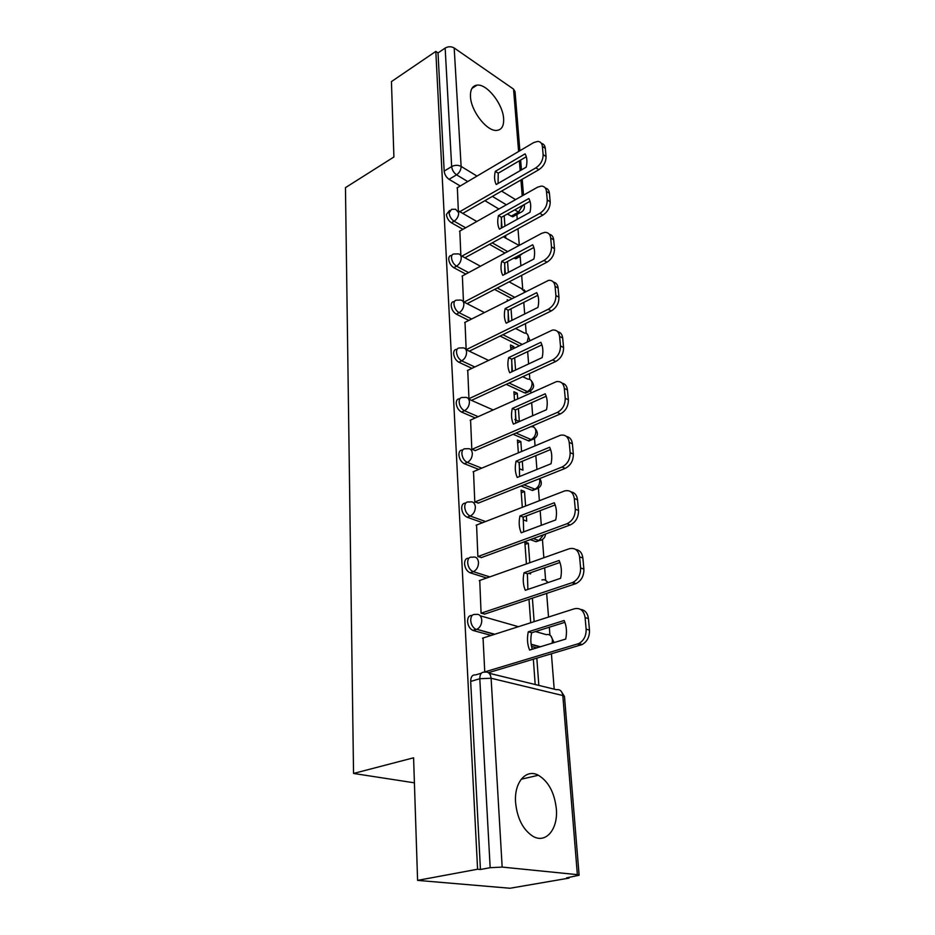 <?xml version="1.0" encoding="UTF-8"?>
<svg xmlns="http://www.w3.org/2000/svg" width="935" height="935" viewBox="0 0 935 935"><rect width="100%" height="100%" fill="white"/><g stroke="black" fill="none" stroke-linecap="round" stroke-linejoin="round"><path stroke-width="1.4" d="M556.325 808.693C554.443 792.541 548.459 781.391 538.373 775.255C526.113 768.441 513.969 782.303 515.582 802.546C517.242 818.499 523.004 829.742 532.868 836.252C545.982 844.141 558.3 828.936 556.325 808.693M503.614 118.64C502.972 104.089 486.866 83.601 477.037 85.132C472.397 85.798 470.212 89.608 470.469 96.574C470.913 111.078 487.041 131.671 496.742 130.409C501.698 129.848 503.988 125.921 503.614 118.64M472.128 615.44C469.136 615.242 467.617 617.275 467.558 621.53C468.049 625.901 469.802 628.858 472.829 630.389L475.997 629.36C472.97 627.817 471.217 624.861 470.714 620.478C470.796 616.013 472.432 614.003 475.599 614.47C479.106 613.746 481.163 615.616 481.782 620.057C481.735 624.451 480.099 627.537 476.885 629.325L494.311 634.409M468.844 558.23C466.027 558.055 464.601 559.948 464.566 563.91C465.104 568.363 466.939 571.32 470.095 572.793L473.192 571.682C470.036 570.198 468.201 567.229 467.664 562.776C467.745 558.487 469.347 556.641 472.455 557.225C475.915 556.407 477.925 558.125 478.51 562.391C478.428 566.867 476.698 569.964 473.344 571.671L489.73 576.918M465.7 503.135C463.047 502.972 461.715 504.736 461.68 508.43C462.217 512.777 464.052 515.723 467.184 517.242L470.223 516.05C467.091 514.519 465.256 511.574 464.718 507.214C464.765 503.299 466.238 501.557 469.113 502.001L469.837 501.978C473.005 501.335 474.851 502.972 475.366 506.863C475.272 511.235 473.554 514.297 470.223 516.05L485.581 521.531M462.696 450.027C460.184 449.875 458.921 451.523 458.91 454.971C459.436 459.178 461.235 462.089 464.309 463.702L467.29 462.428C464.204 460.815 462.404 457.893 461.878 453.685C461.902 450.097 463.246 448.473 465.887 448.788L467.278 448.742C470.212 448.262 471.894 449.805 472.339 453.37C472.233 457.601 470.55 460.616 467.29 462.428L481.735 468.143M459.81 398.813C457.425 398.661 456.233 400.192 456.233 403.417C456.736 407.496 458.512 410.371 461.539 412.066L464.461 410.734C461.423 409.039 459.658 406.152 459.143 402.073C459.155 398.801 460.359 397.27 462.778 397.468L464.812 397.41C467.5 397.071 469.031 398.532 469.417 401.781C469.312 405.883 467.664 408.864 464.461 410.734L478.159 416.659M457.075 349.304L456.946 349.363C454.749 349.269 453.639 350.707 453.65 353.687C454.141 357.637 455.883 360.489 458.863 362.242L461.726 360.852C458.746 359.087 457.005 356.223 456.502 352.273C456.49 349.293 457.589 347.855 459.798 347.96L462.404 347.89C464.87 347.668 466.261 349.047 466.6 352.027C466.495 355.99 464.87 358.923 461.726 360.852L474.781 366.964M454.48 301.444L454.141 301.619C452.131 301.596 451.137 302.952 451.161 305.675C451.64 309.497 453.346 312.325 456.292 314.148L459.097 312.699C456.163 310.864 454.445 308.036 453.954 304.214C453.931 301.479 454.924 300.123 456.934 300.158L460.078 300.077C462.322 299.96 463.585 301.269 463.877 303.98C463.772 307.825 462.182 310.724 459.097 312.699L471.591 318.975M451.991 255.185L451.441 255.489C449.618 255.535 448.718 256.798 448.742 259.299C449.221 263.004 450.904 265.797 453.791 267.679L456.549 266.183C453.662 264.289 451.979 261.484 451.5 257.779C451.465 255.278 452.365 254.016 454.176 253.969L457.811 253.899C459.856 253.864 461.002 255.091 461.247 257.581C461.142 261.297 459.576 264.161 456.549 266.183L468.564 272.611M449.571 210.469L446.416 214.466C446.883 218.054 448.543 220.824 451.383 222.764L454.094 221.221C451.243 219.269 449.583 216.499 449.116 212.899L451.535 209.335L455.59 209.253L458.711 212.724C458.606 216.336 457.063 219.164 454.094 221.221L465.665 227.789M417.594 880.384L413.586 757.794L353.547 773.455L345.459 187.643L393.904 156.986L391.438 81.59L435.815 51.402L477.586 869.223L417.594 880.384L510.007 888.25L569.053 878.105L569.006 877.451M554.198 689.153L551.416 653.846M549.944 635.146L549.324 627.21M548.529 617.053L546.659 593.409M545.631 580.331L544.649 567.802M543.854 557.739L542.429 539.507M541.307 525.295L540.161 510.65M539.378 500.692L538.396 488.257M536.924 469.464L535.837 455.649M535.054 445.796L534.504 438.749M533.581 427.085L533.464 425.53M532.693 415.724L531.664 402.681M530.893 392.91L530.741 390.912M529.841 379.423L529.385 373.649M528.614 363.937L527.656 351.618M526.218 333.327L525.447 323.615M524.699 313.996L523.775 302.367M522.7 288.716L521.648 275.346M520.9 265.832L520.176 256.564M519.299 245.356L517.99 228.748M517.242 219.316L516.868 214.512M569.053 878.105L566.563 877.871L579.104 875.242L577.362 874.646L502.165 867.084L490.174 867.692L479.795 678.716C479.865 674.03 481.513 671.856 484.727 672.183C488.339 671.575 490.466 673.597 491.109 678.249L502.165 867.084M477.586 869.223L480.438 869.492L490.174 867.692M514.379 215.903L512.754 216.791L507.319 214.022M498.916 209.019L484.914 200.674M460.254 185.995L449.057 179.321L456.56 174.833C453.767 172.823 452.131 170.065 451.663 166.57L445.153 48.082C448.227 46.364 451.243 46.329 454.188 47.989L513.549 89.129L515.045 91.665L519.883 150.745M445.153 48.082L438.024 52.909L435.815 51.402M459.821 231.085L460.861 255.559M508.289 300.299L507.226 299.738L507.308 300.79M462.369 275.942L463.468 301.818M513.946 348.159L513.829 346.616L510.744 348.1M513.829 346.616L510.522 344.968L510.861 349.643M465.011 322.33L466.179 349.632M517.686 398.859L517.277 393.284L514.133 394.71M517.277 393.284L513.911 391.73L514.53 400.285M467.745 370.342L468.949 398.626M521.566 451.441L520.842 441.554L517.628 442.921M520.842 441.554L517.429 440.093L518.352 452.797M470.585 420.072L471.813 449.384L475.494 450.518M519.112 463.269L519.509 468.762L522.945 470.165L522.291 461.247M525.599 506.034L524.523 491.506L521.251 492.803M524.523 491.506L521.064 490.15L522.303 507.308M473.519 471.591L474.793 502.001L478.521 503.018M523.074 517.896L523.214 519.837L526.709 521.122L526.323 515.933M529.783 562.73L528.345 543.235L525.002 544.45M528.345 543.235L524.827 541.996L526.417 563.922M476.569 525.014L477.878 556.582L481.665 557.482M528.801 573.319L530.601 573.915L530.519 572.723M479.748 580.448L481.081 613.231L484.938 614.003M483.056 638.009L484.774 672.171M536.772 647.873L531.524 646.447M491.156 635.414L473.262 630.529M486.644 578.005L470.165 572.816M539.179 540.617L536.117 541.716L530.25 539.647M482.553 522.7L467.184 517.242M535.299 489.367L532.459 490.489L521.04 486.025M478.767 469.393L464.309 463.702M531.536 439.894L528.918 441.004L513.151 434.284M475.249 417.968L461.539 412.066M527.889 392.081L524.547 392.864L506.232 384.332M471.93 368.332L458.863 362.242M519.217 345.634L500.096 336.062M468.797 320.401L456.292 314.148M511.702 298.557L494.568 289.418M465.805 274.095L453.791 267.679M517.604 257.838L515.804 258.785L513.911 258.095M504.982 253.046L489.531 244.315M462.965 229.309L451.383 222.764M414.404 782.829L353.547 773.455M457.355 187.701L458.325 210.831M538.829 685.378L536.83 658.217M534.13 621.658L532.401 598.166M519.322 420.937L518.411 408.572M515.559 370.038L514.659 357.778M511.901 320.354L511.036 308.784M508.359 272.412L507.553 261.473M505.835 238.215L505.636 235.503M504.947 226.118L504.175 215.775M501.289 217.984L502.001 227.743M480.438 869.492L470.667 681.428C470.761 676.765 472.409 674.591 475.646 674.906L481.361 673.188M438.024 52.909L444.172 171.105C444.616 174.6 446.252 177.334 449.057 179.321M504.608 263.647L505.356 273.99M508.044 310.923L508.839 321.874M511.597 359.893L512.438 371.487M515.29 410.64L515.921 419.429M528.988 599.3L530.694 622.757M533.347 659.257L535.182 684.49M498.063 183.47L498.238 173.185L526.312 156.741M541.423 143.406C543.679 143.897 544.965 145.533 545.292 148.314L546.052 156.554C546.028 162.035 543.621 166.43 538.805 169.738L462.767 213.39M495.305 171.35C494.077 176.621 494.393 181.004 496.251 184.511L526.206 167.155C527.433 161.767 527.059 157.337 525.096 153.854L495.305 171.35L498.238 173.185M459.798 211.672L535.884 167.856C540.699 164.525 543.106 160.119 543.13 154.637L542.382 146.386C541.996 143.265 540.465 141.606 537.8 141.395L533.675 142.599L457.028 187.888M501.324 228.117L501.452 217.306L530.016 201.329M545.304 188.028C547.688 188.554 549.067 190.308 549.418 193.264L550.201 201.796C550.189 207.453 547.735 211.906 542.826 215.155L464.929 257.779M498.472 215.553C497.221 220.94 497.549 225.475 499.442 229.157L529.981 212.28C531.22 206.764 530.846 202.17 528.836 198.524L498.472 215.553L501.452 217.306M461.913 256.132L539.857 213.344C544.766 210.071 547.232 205.606 547.244 199.95L546.461 191.406C546.017 187.97 544.31 186.194 541.342 186.077L537.567 187.199L459.482 231.272M504.713 274.329L504.771 262.957L533.85 247.494M549.301 234.218C551.837 234.79 553.298 236.648 553.684 239.804L554.502 248.64C554.49 254.484 551.989 258.995 546.987 262.186L467.114 303.676M501.744 261.274C500.482 266.791 500.821 271.489 502.761 275.357L533.897 259.007C535.147 253.35 534.75 248.605 532.705 244.76L501.744 261.274L504.771 262.957M464.052 302.11L543.971 260.456C548.985 257.254 551.486 252.731 551.498 246.875L550.692 238.028C550.177 234.241 548.261 232.359 544.965 232.347L541.61 233.364L462.019 276.129M508.231 322.178L508.208 310.21L537.824 295.296M553.403 282.066C556.126 282.674 557.692 284.661 558.113 288.038L558.955 297.201C558.955 303.232 556.407 307.814 551.299 310.923L469.358 351.151M505.134 308.608C503.86 314.253 504.199 319.127 506.186 323.194L537.941 307.416C539.226 301.619 538.817 296.699 536.713 292.655L505.134 308.608L508.208 310.21M466.249 349.667L548.237 309.275C553.345 306.142 555.904 301.561 555.904 295.518L555.074 286.344C554.478 282.171 552.34 280.161 548.67 280.313L464.648 322.517M511.877 371.756L511.761 359.157L541.926 344.84M557.622 331.656C560.556 332.287 562.239 334.426 562.695 338.049L563.571 347.551C563.583 353.792 560.977 358.432 555.764 361.471L472.163 400.051M508.652 357.637C507.343 363.434 507.705 368.472 509.739 372.761L542.148 357.614C543.445 351.665 543.013 346.558 540.862 342.303L508.652 357.637L511.761 359.157M469.008 398.661L552.667 359.905C557.879 356.866 560.486 352.214 560.474 345.962L559.609 336.436C558.92 331.832 556.547 329.704 552.48 330.043L467.36 370.529M515.652 423.169L515.454 409.881L546.18 396.23M561.97 383.093C565.126 383.747 566.949 386.026 567.452 389.942L568.363 399.806C568.386 406.269 565.733 410.968 560.404 413.913L475.062 450.705M512.286 408.466C510.966 414.415 511.34 419.64 513.42 424.139L546.508 409.694C547.817 403.581 547.372 398.287 545.175 393.799L512.286 408.466L515.454 409.881M471.859 449.396L557.26 412.452C562.59 409.495 565.243 404.785 565.219 398.31L564.331 388.422C563.524 383.338 560.883 381.083 556.395 381.644L470.165 420.247M519.579 476.499L519.276 462.498L550.598 449.548M566.446 436.47C569.859 437.136 571.846 439.579 572.395 443.821L573.33 454.059C573.365 460.756 570.666 465.525 565.219 468.377L478.065 503.205M516.073 461.177C514.717 467.29 515.115 472.713 517.23 477.446L551.031 463.748C552.363 457.472 551.907 451.979 549.64 447.246L516.073 461.177L519.276 462.498M474.816 502.001L562.029 467.021C567.475 464.157 570.175 459.377 570.151 452.68L569.216 442.407C568.293 436.797 565.359 434.413 560.439 435.242L473.075 471.778M523.658 531.875L523.249 517.102L555.18 504.923M571.04 491.892C574.745 492.558 576.907 495.199 577.526 499.804L578.508 510.452C578.555 517.382 575.796 522.221 570.233 524.956L481.174 557.657M519.989 515.898C518.621 522.162 519.019 527.796 521.204 532.786L555.729 519.918C557.085 513.467 556.606 507.752 554.291 502.761L519.989 515.898L523.249 517.102M477.878 556.57L566.984 523.729C572.547 520.982 575.305 516.132 575.27 509.178L574.3 498.507C573.225 492.313 569.988 489.788 564.611 490.933L476.102 525.201M527.901 589.412L527.375 573.821L559.936 562.473M575.761 549.511C579.805 550.154 582.178 552.982 582.867 558.008L583.884 569.088C584.001 575.89 581.383 580.717 576.065 583.569L484.4 614.19M524.056 572.734C522.665 579.174 523.086 585.029 525.318 590.289L560.614 578.309C561.993 571.671 561.503 565.733 559.118 560.474L524.056 572.734L527.375 573.821M481.069 613.208L572.758 582.47C578.087 579.606 580.705 574.768 580.6 567.954L579.595 556.851C578.379 550.131 574.908 547.431 569.17 548.775L479.234 580.635M532.307 649.241C530.612 644.098 530.39 638.605 531.653 632.761L564.88 622.324M580.623 609.433C585.041 610.029 587.636 613.079 588.419 618.584L589.482 630.12C589.658 636.747 587.238 641.55 582.213 644.519L488.386 672.697M528.287 631.803C526.872 638.43 527.317 644.519 529.596 650.059L565.698 639.061C567.101 632.235 566.587 626.053 564.144 620.501L528.287 631.803L531.653 632.761M484.4 672.031L578.858 643.56C583.884 640.58 586.315 635.765 586.14 629.126L585.1 617.556C583.849 610.543 580.284 607.61 574.406 608.767L482.483 638.196M489.063 673.247L556.372 689.691C559.936 689.153 562.087 691.105 562.812 695.535L491.109 678.249L479.795 678.716L470.667 681.428M577.362 874.646L562.812 695.535L564.506 696.68L579.104 875.137M511.048 216.242L518.493 212.105L514.764 209.861M506.373 204.812L492.383 196.385M467.745 181.565L456.56 174.833C459.506 172.73 461.025 169.925 461.13 166.418L476.99 176.096M501.592 191.102L515.559 199.623M522.221 195.859L520.935 179.999M520.176 170.649L519.369 160.808M518.609 151.493L513.549 89.129M454.188 47.989L461.13 166.418C458.057 164.899 454.901 164.946 451.663 166.57L444.172 171.105M539.904 646.926L531.173 644.531M480.263 615.803L518.422 626.695M535.475 631.557L546.192 634.62C549.651 633.977 551.732 635.777 552.433 640.019L552.141 643.187M528.532 589.19L527.749 588.945M535.907 541.645L538.911 540.559L533.254 538.537M531.992 490.337L534.925 489.18L523.986 484.856M528.205 440.771L531.08 439.543L516.038 433.045M524.547 392.864L527.375 391.578L509.072 383.011M521.999 344.302L502.878 334.695M514.425 297.166L497.303 288.003M514.262 258.282L516.599 256.669M507.67 251.608L492.219 242.843M520.164 256.576L518.481 257.359L516.938 256.868L518.668 255.559M519.089 245.461L503.322 236.765M530.566 391.029L527.375 391.578C530.472 389.801 532.038 387.008 532.062 383.198C531.664 380.335 530.239 378.979 527.796 379.131L522.735 376.712M534.247 438.912L531.08 439.543C534.247 437.814 535.837 434.985 535.86 431.058C535.404 427.926 533.85 426.5 531.173 426.769L530.881 426.641M538.057 488.456L534.925 489.18C538.151 487.497 539.764 484.634 539.787 480.578L539.366 478.708M541.996 539.764L538.911 540.559L543.597 534.738M524.816 291.884L521.321 288.494L509.119 281.856M527.211 341.789L528.392 336.916C528.041 334.298 526.756 333.012 524.512 333.07L515.547 328.477M547.548 582.739C546.344 580.191 544.486 579.256 541.973 579.945M521.707 211.918L520.187 212.666L518.493 212.105L522.864 205.338M523.775 204.823L524.43 206.425C524.442 209.428 523.027 211.509 520.187 212.666L512.754 216.791M535.884 167.856L538.805 169.738M543.13 154.637L546.052 156.554M542.382 146.386L545.292 148.314M539.857 213.344L542.826 215.155M547.244 199.95L550.201 201.796M546.461 191.406L549.418 193.264M543.971 260.456L546.987 262.186M551.498 246.875L554.502 248.64M550.692 238.028L553.684 239.804M548.237 309.275L551.299 310.923M555.904 295.518L558.955 297.201M555.074 286.344L558.113 288.038M552.667 359.905L555.764 361.471M560.474 345.962L563.571 347.551M559.609 336.436L562.695 338.049M557.26 412.452L560.404 413.913M565.219 398.31L568.363 399.806M564.331 388.422L567.452 389.942M562.029 467.021L565.219 468.377M570.151 452.68L573.33 454.059M569.216 442.407L572.395 443.821M566.984 523.729L570.233 524.956M575.27 509.178L578.508 510.452M574.3 498.507L577.526 499.804M572.138 582.715L575.434 583.802M580.6 567.954L583.884 569.088M579.595 556.851L582.867 558.008M577.503 644.098L580.857 645.056M586.14 629.126L589.482 630.12M585.1 617.556L588.419 618.584M521.169 779.252L538.373 775.255M471.941 88.416L477.037 85.132M515.804 258.785L522.63 253.455M458.197 210.761L476.815 221.49M525.493 393.167L528.322 391.882C534.201 389.24 535.136 385.454 531.138 380.522M528.918 441.004L531.805 439.777C538.011 437.171 539.027 433.302 534.843 428.16M532.459 490.489L535.404 489.332C541.271 487.38 542.756 483.781 539.834 478.521M536.117 541.716L539.121 540.629C543.025 539.974 545.163 537.777 545.537 534.025M470.095 572.793L473.344 571.671L489.811 576.883M472.829 630.389L476.885 629.325L494.814 634.246M525.54 291.51L524.067 289.827M460.698 255.477L480.438 266.23M529.9 340.504L527.55 334.426M463.281 301.725L484.33 312.5M465.934 349.573L488.526 360.372M468.68 399.128L493.096 409.927M514.869 419.558L519.357 421.545M548.12 582.552L546.659 581.243M528.614 589.167L527.726 588.886M554.116 642.59L550.855 635.952M540.407 646.763L531.127 644.227M564.495 696.458L561.035 691.094M524.395 206.039L524.278 204.543M523.506 195.135L522.209 179.263M521.45 169.913L520.643 160.072M572.758 582.47L576.065 583.569M578.858 643.56L582.213 644.519"/></g></svg>
